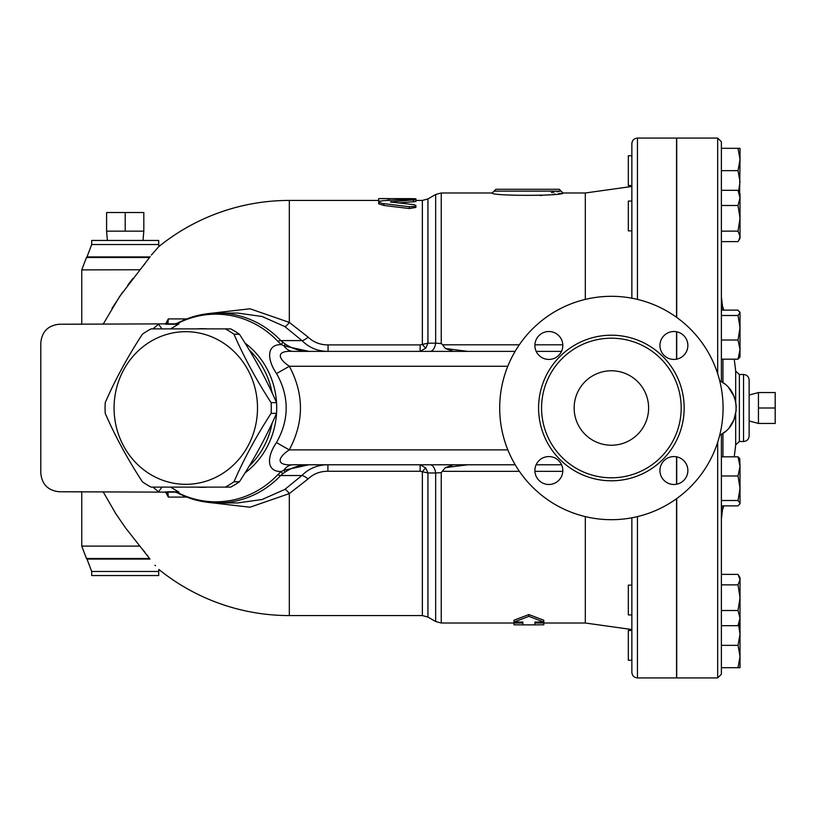 <?xml version="1.0" encoding="UTF-8"?>
<svg xmlns="http://www.w3.org/2000/svg" width="816" height="816" viewBox="0 0 816 816"><rect width="100%" height="100%" fill="white"/><g stroke="black" fill="none" stroke-linecap="round" stroke-linejoin="round"><path stroke-width="1.22" d="M738.021 340.017L740.02 327.746L740.02 349.605L738.021 340.017L721.395 340.017L721.395 381.674L719.692 380.715L721.395 381.674L721.395 141.79L721.395 148.308L740.02 148.308L740.02 159.477L738.021 148.308M721.395 148.308L721.395 310.121L738.021 310.121L740.02 312.803L740.02 327.746L738.021 315.486L740.02 312.803L739.724 311.814M738.021 610.511L740.02 597.689L740.02 622.363L738.021 625.678L740.02 618.1L738.021 610.511L721.395 610.511L721.395 674.21L721.395 434.326L721.395 456.817L738.021 456.817L739.724 458.51L738.021 456.817L740.02 466.395L740.02 503.197L738.021 500.514L740.02 488.254L738.021 475.983L740.02 466.395L740.02 474.443M738.021 500.514L721.395 500.514L721.395 574.372L738.021 574.372L740.02 579.615L740.02 597.689L738.021 584.858L740.02 579.615L740.02 577.687L738.796 575.566M719.692 435.285L721.395 434.326L719.692 435.285M738.021 315.486L721.395 315.486L721.395 310.121M738.021 584.858L721.395 584.858L721.395 574.372M551.392 192.556L553.962 192.229M556.9 191.801L559.042 191.474M519.272 344.811L442.639 344.811L441.242 343.556L441.242 192.984L492.242 192.984L494.098 191.128L561.112 191.128L494.098 191.128L495.965 189.261L559.256 189.261L562.979 192.984L561.949 193.147M492.242 192.984C490.059 196.115 565.172 196.105 562.979 192.984L585.317 192.984L585.317 299.39M560.796 193.331L558.521 193.657M555.421 194.075L552.718 194.412M548.76 194.83L546.475 195.044M542.314 195.361L539.957 195.514M585.317 516.61L585.317 623.016L585.317 516.61M453.359 464.783L445.322 467.66L441.242 472.597L435.662 473.005A11.169 5.794 90 0 0 430.073 464.783M513.998 622.057L513.998 620.221L528.89 614.56L543.782 620.221L543.782 622.057L528.89 616.345L513.998 622.057L522.842 622.057L522.842 624.872L513.998 624.811L513.998 623.016M758.441 408L758.441 392.547L775.2 392.547L775.2 423.453L758.441 423.453L758.441 408L775.2 408M225.287 487.121L230.693 487.121A88.424 83.089 -90 0 0 239.414 481.756C254.255 458.959 266.628 436.162 276.532 413.355A88.424 83.089 -90 0 0 276.532 402.645C266.628 379.838 254.255 357.041 239.414 334.244A88.424 83.089 -90 0 0 230.693 328.879L225.287 328.879A88.424 83.089 90 0 1 234.008 334.244C243.913 357.041 256.275 379.838 271.116 402.645A88.424 83.089 90 0 1 271.116 413.355C256.275 436.162 243.913 458.959 234.008 481.756A88.424 83.089 90 0 1 225.287 487.121L151.072 487.121A88.424 83.089 90 0 1 142.351 481.756C127.51 458.959 115.138 436.162 105.233 413.355A88.424 83.089 90 0 1 105.08 408A88.424 83.089 90 0 1 105.233 402.645C115.138 379.838 127.51 357.041 142.351 334.244A88.424 83.089 90 0 1 151.072 328.879L225.287 328.879M114.067 408A76.327 71.726 -90 0 0 221.646 474.096A76.327 71.726 -90 0 0 221.646 341.904A76.327 71.726 -90 0 0 114.067 408M276.532 402.645L271.116 402.645M276.532 413.355L271.116 413.355M239.414 334.244L234.008 334.244M239.414 481.756L234.008 481.756M170.595 328.879L179.041 323.83L59.415 324.227L81.753 324.227L81.753 269.882L139.975 269.759M103.132 491.773L115.954 513.958L125.603 527.962L139.873 546.118L81.753 546.118L81.753 491.773L59.415 491.773L179.041 492.17L170.595 487.121M285.263 344.056L283.999 345.882L308.958 351.38C300.4 351.288 292.505 348.84 285.263 344.056L280.816 340.588A94.942 89.219 -90 0 0 217.994 313.058C203.714 313.109 190.199 316.475 177.449 323.156L178.786 322.861L179.041 323.83M179.041 492.17L178.786 493.139L173.879 491.773M178.786 322.861A93.82 88.159 90 0 1 277.899 341.384L281.316 344.607C266.006 344.362 267.209 360.193 276.573 373.544C289.415 396.566 289.384 419.587 276.491 442.588C267.077 455.94 265.822 471.801 281.183 471.526L277.787 474.728A93.82 88.159 90 0 1 178.786 493.139M59.415 491.773C48.134 490.651 41.922 484.439 40.8 473.158L40.8 342.842C41.922 331.561 48.134 325.349 59.415 324.227M40.8 473.158L40.8 342.842M167.28 491.773L178.296 491.773M178.296 324.227L165.536 324.227L167.974 322.901L168.341 318.913A177.847 171.788 90 0 0 165.485 324.227M165.485 491.773A177.847 171.788 90 0 0 168.341 497.087L167.974 493.099L165.536 491.773M186.752 497.087L168.341 497.087M168.341 318.913L186.752 318.913M217.994 313.058L237.609 313.058L262.089 316.496L284.825 326.563A9.313 2.162 121.8 0 0 289.323 322.412L249.982 308.785L208.794 313.548M208.794 502.452L249.992 507.215L289.323 493.588A9.313 2.162 58.2 0 0 284.825 489.437L262.099 499.504L237.609 502.942L217.994 502.942A94.942 89.219 -90 0 0 280.704 475.524L282.662 473.81A18.615 0.775 -128.5 0 0 281.183 471.526L283.815 470.281L285.08 472.117C292.322 467.323 300.227 464.875 308.785 464.783L283.815 470.281A18.615 12.903 90 0 1 292.964 464.783L515.192 464.783M139.842 546.088L149.991 559.082C160.925 572.159 160.925 572.159 149.991 559.082L86.986 559.082L86.465 558.501L149.583 558.501L148.798 557.399M155.448 565.774L154.948 565.213M147.808 556.063L146.625 554.492M144.901 552.279L142.871 549.739M112.006 308.356L122.696 292.077M127.796 285.07L132.886 278.45M140.474 269.168L140.923 268.627M142.565 266.628L144.197 264.608M144.259 264.537L145.146 263.405M284.825 326.563L301.981 340.588C309.172 347.759 317.863 351.359 328.063 351.38L328.063 344.903C320.178 344.882 313.538 342.302 308.142 337.151L289.323 322.412L289.323 200.43A207.57 207.57 0 0 0 158.824 246.585L158.712 244.545L91.698 244.545L86.986 256.918L149.991 256.918C160.925 243.841 160.925 243.841 149.991 256.918L150.226 256.601M151.368 255.082L158.712 246.707M149.991 256.918L119.677 296.432L103.132 324.227M158.712 571.455L158.712 575.545L91.698 575.545L91.698 571.455L158.712 571.455L158.824 569.415A207.57 207.57 0 0 0 289.323 615.57L289.323 493.588L308.02 478.972C313.405 473.841 320.035 471.271 327.899 471.25L327.899 464.783C317.72 464.804 309.05 468.394 301.869 475.524L284.825 489.437M173.879 324.227L177.449 323.156M125.205 231.152L143.82 231.152L143.82 212.537L106.59 212.537L106.59 231.152L125.205 231.152L125.205 212.537M107.406 240.455L106.59 231.152M543.782 623.016L543.782 624.811L534.939 624.872L534.939 622.057L543.782 622.057M528.89 614.56L528.89 616.345M413.294 201.96L413.294 200.114C417.333 199.522 415.976 199.247 409.224 199.257L382.847 200.716L379.246 201.419L378.777 202.235L382.357 203.459L409.224 206.744L414.875 206.397L415.905 205.53L414.191 204.704L390.385 201.97L415.915 199.645L415.915 201.501L398.432 202.96M415.915 205.612L415.915 207.417L409.224 208.529L383.918 205.479L378.675 203.816L378.675 201.98M409.224 206.744L409.428 208.559M378.675 198.635L411.254 198.635C417.262 198.716 417.262 198.869 411.254 199.073M379.94 201.185L378.675 200.94L378.675 199.084M387.988 200.359L387.988 199.084M631.859 585.133L628.32 585.133L628.32 614.917L631.859 614.917M631.859 201.083L628.32 201.083L628.32 230.867L631.859 230.867M631.859 155.754L628.32 155.754L628.32 185.538L631.859 185.538M740.02 503.197L739.724 504.186L740.02 503.197M721.395 505.879L738.021 505.879L740.02 503.686M739.724 458.51L740.02 466.395M740.02 356.99L738.021 359.183L740.02 349.605L740.02 356.99L738.021 359.183L721.395 359.183M740.02 218.311L738.021 205.489L740.02 197.9L740.02 236.385L738.021 231.142L740.02 218.311M738.021 190.322L740.02 193.637L740.02 197.9L738.021 190.322L721.395 190.322M740.02 236.385L740.02 238.313L738.796 240.434L740.02 236.385M721.395 241.628L738.021 241.628L740.02 238.313M738.582 191.179L740.02 181.815L738.021 170.646L740.02 159.477L739.643 192.984M740.02 319.709L740.02 327.746M740.02 341.557L740.02 349.605M740.02 488.254L740.02 496.291M721.395 625.678L738.021 625.678M721.395 231.142L738.021 231.142M721.395 205.489L738.021 205.489M721.395 170.646L738.021 170.646M721.395 475.983L738.021 475.983M631.859 630.462L628.32 630.462L628.32 660.246L631.859 660.246L631.859 645.354M738.021 667.692L740.02 656.523L740.02 667.692L721.395 667.692M738.021 645.354L740.02 634.185L740.02 656.523L738.021 645.354L721.395 645.354M740.02 622.363L740.02 634.185L738.582 624.821M631.859 517.803L631.859 672.343C632.186 675.74 634.052 677.596 637.439 677.933L637.439 516.61M676.535 359.183L676.535 331.765M676.535 317.281L676.535 138.067L637.439 138.067C634.052 138.404 632.186 140.26 631.859 143.657L631.859 298.197M637.439 677.933L676.535 677.933L676.535 498.719M676.535 484.235L676.535 456.817M725.648 431.256L721.395 434.326C740.959 423.892 740.959 392.108 721.395 381.674L724.404 383.734M728.739 387.824L733.87 396.046L735.675 401.849L736.287 407.204M736.226 410.06L733.951 419.771L729.494 427.278M676.719 359.152L676.719 331.796M676.719 317.414L676.719 138.067L717.672 138.067L717.672 373.697M717.672 442.303L717.672 677.933L676.719 677.933L676.719 498.586M676.719 484.204L676.719 456.848M749.139 408L749.139 380.072C748.802 376.686 746.946 374.819 743.549 374.493L743.549 441.507C746.946 441.181 748.802 439.314 749.139 435.928L749.139 408M91.698 244.545L91.698 240.455L158.712 240.455L158.712 244.545M425.748 467.976A9.313 1.693 -55 0 0 422.362 471.76L427.941 472.943L425.748 467.976L420.128 464.783L420.128 471.25L422.362 471.76L422.362 615.57L427.941 617.069L427.941 472.943L435.662 473.005L435.662 621.517L441.242 623.016L441.242 472.597M415.915 200.43L422.362 200.43L422.362 344.393A9.313 1.693 -125 0 0 425.748 348.177L427.941 343.21L420.128 344.903L420.128 351.38L425.748 348.177M430.073 351.38A11.169 5.794 90 0 0 435.662 343.148L427.941 343.21L427.941 198.931L435.662 194.483L435.662 343.148L441.242 343.556M442.639 344.811L445.332 348.493L453.37 351.38M467.803 351.38L445.332 348.493M561.5 351.38L536.204 351.38M515.1 351.38L293.158 351.38A18.615 12.913 90 0 1 283.999 345.882L281.316 344.607A18.615 0.816 -51.5 0 0 282.785 342.322M536.132 464.783L561.581 464.783M445.322 467.66L467.782 464.783M282.662 473.81L285.08 472.117M292.964 464.783C275.4 465.834 277.573 457.674 289.252 449.881C304.144 422.025 304.174 394.159 289.343 366.272L276.573 373.544M507.766 366.272L289.343 366.272C277.705 358.479 275.635 350.329 293.158 351.38M507.838 449.881L289.252 449.881L276.491 442.588M574.148 408A37.23 37.23 0 0 1 629.993 375.758A37.23 37.23 0 0 1 629.993 440.242A37.23 37.23 0 0 1 574.148 408M681.187 408A69.809 69.809 0 0 1 576.473 468.455A69.809 69.809 0 0 1 576.473 347.545A69.809 69.809 0 0 1 681.187 408M723.078 408A111.7 111.7 0 0 1 555.533 504.727A111.7 111.7 0 0 1 555.533 311.273A111.7 111.7 0 0 1 723.078 408M659.94 470.526A13.964 13.964 0 0 1 673.904 456.562A13.964 13.964 0 0 1 687.868 470.526A13.964 13.964 0 0 1 673.904 484.49A13.964 13.964 0 0 1 659.94 470.526M548.852 456.562A13.964 13.964 0 0 1 562.816 470.526A13.964 13.964 0 0 1 548.852 484.49A13.964 13.964 0 0 1 534.888 470.526A13.964 13.964 0 0 1 548.852 456.562M562.816 345.474A13.964 13.964 0 0 1 548.852 359.438A13.964 13.964 0 0 1 534.888 345.474A13.964 13.964 0 0 1 548.852 331.51A13.964 13.964 0 0 1 562.816 345.474M673.904 359.438A13.964 13.964 0 0 1 659.94 345.474A13.964 13.964 0 0 1 673.904 331.51A13.964 13.964 0 0 1 687.868 345.474A13.964 13.964 0 0 1 673.904 359.438M562.795 344.811L534.908 344.811M442.639 471.342L519.384 471.342M534.919 471.342L562.795 471.342M161.915 328.879A11.822 1.142 52 0 0 158.528 324.227L152.949 328.879M152.949 487.121L158.528 491.773A11.822 1.142 128 0 0 161.915 487.121M277.899 341.384A18.615 4.519 -43.5 0 1 280.816 340.588L301.981 340.588A9.313 2.377 136.7 0 0 308.142 337.151M197.003 487.121A79.305 74.531 -90 0 0 207.366 487.121M245.035 472.892A79.305 74.531 -90 0 0 245.035 343.108M207.366 328.879A79.305 74.531 -90 0 0 197.003 328.879M308.02 478.972A9.313 2.377 43.4 0 0 301.869 475.524L280.704 475.524A18.615 4.529 -136.4 0 1 277.787 474.728M383.918 205.479L383.918 203.663M391.435 202.286L391.435 201.685M411.254 199.226L411.254 198.635M389.854 200.246L389.854 198.635M721.395 519.364L722.945 505.879M722.945 456.817L722.945 433.337M722.945 382.663L722.945 359.183M722.945 310.121L721.395 296.636M735.675 414.14L735.675 444.842A353.705 353.705 0 0 1 734.206 456.817M735.675 401.849L735.675 371.158A353.705 353.705 0 0 0 734.206 359.183M735.675 444.842L739.378 441.507L739.378 374.493L743.549 374.493M149.583 257.499L86.465 257.499L81.753 269.882M637.439 299.39L637.439 138.067M420.128 344.903L328.063 344.903M327.899 471.25L420.128 471.25M249.206 349.931A78.183 73.471 90 0 1 272.085 392.833M272.085 423.167A78.183 73.471 90 0 1 249.206 466.069M684.165 408A72.787 72.787 0 0 0 574.984 344.964A72.787 72.787 0 0 0 574.984 471.036A72.787 72.787 0 0 0 684.165 408M717.672 677.933L721.395 674.21M717.672 138.067L721.395 141.79M441.242 623.016L522.842 623.016M534.939 623.016L585.317 623.016L631.859 629.534M749.139 420.954L758.441 423.453M749.139 395.046L758.441 392.547M177.449 492.844C190.199 499.525 203.714 502.891 217.994 502.942M143.004 240.455L143.82 231.152M522.842 624.872L534.939 624.872M378.675 198.574L387.988 198.574M415.915 200.654L415.915 198.798M723.782 310.121A353.705 353.705 0 0 0 722.945 307.244M722.945 508.756A353.705 353.705 0 0 0 723.782 505.879M735.675 371.158L739.378 374.493M739.378 441.507L743.549 441.507M86.465 558.501L81.753 546.118M91.698 571.455L86.986 559.082M86.986 256.918L86.465 257.499M422.362 200.43L427.941 198.931M289.323 615.57L422.362 615.57M289.323 200.43L378.675 200.43M441.242 192.984L435.662 194.483M427.941 617.069L435.662 621.517M585.317 192.984L631.859 186.466"/></g></svg>
